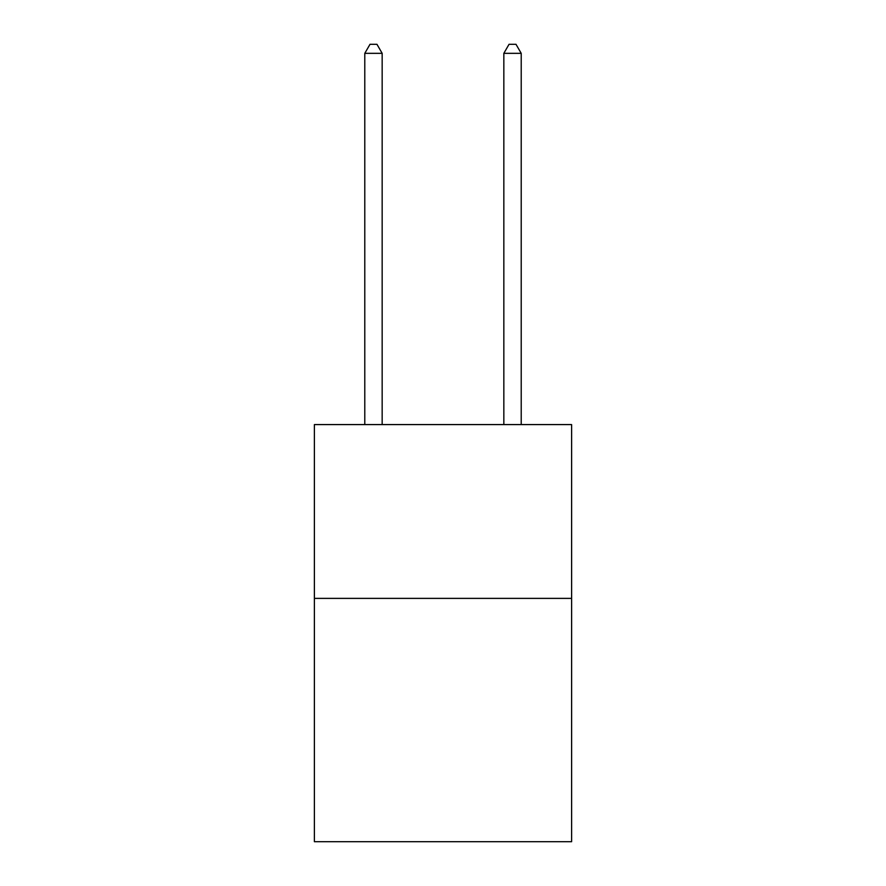 <?xml version="1.0" encoding="UTF-8"?>
<svg xmlns="http://www.w3.org/2000/svg" width="886" height="886" viewBox="0 0 886 886"><rect width="100%" height="100%" fill="white"/><g stroke="black" fill="none" stroke-linecap="round" stroke-linejoin="round"><path stroke-width="1.33" d="M571.614 598.382L571.614 841.7L314.386 841.7L314.386 424.582L571.614 424.582L571.614 598.382L314.386 598.382M382.165 424.582L382.165 53.337L364.788 53.337L364.788 424.582M364.788 53.337L370.005 44.3L376.96 44.3L382.165 53.337M521.212 424.582L521.212 53.337L503.835 53.337L503.835 424.582M503.835 53.337L509.04 44.3L515.995 44.3L521.212 53.337"/></g></svg>

